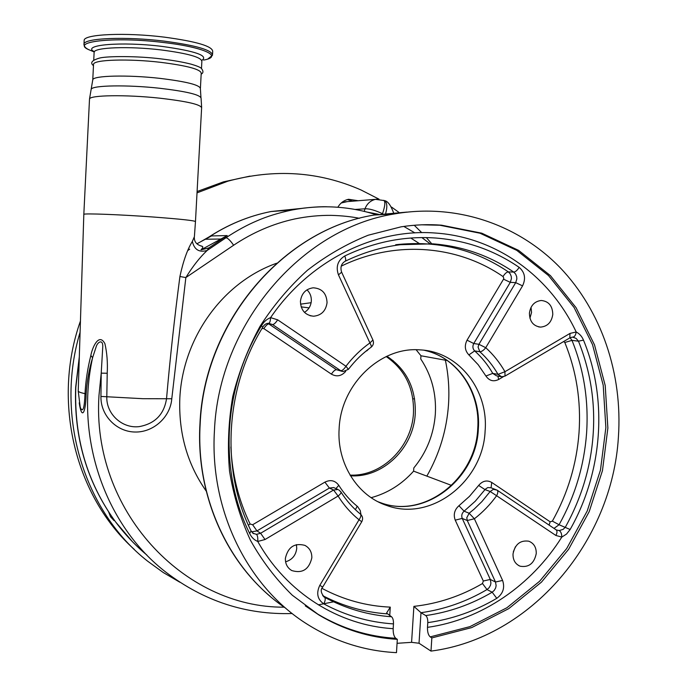 <?xml version="1.0" encoding="UTF-8"?>
<svg xmlns="http://www.w3.org/2000/svg" width="687" height="687" viewBox="0 0 687 687"><rect width="100%" height="100%" fill="white"/><g stroke="black" fill="none" stroke-linecap="round" stroke-linejoin="round"><path stroke-width="1.03" d="M386.197 356.57C405.141 369.735 414.227 388.567 413.462 413.059C411.968 446.885 382.032 476.666 350.052 475.103M426.842 476.117C439.525 453.789 446.756 429.847 448.525 404.291C449.478 389.374 448.431 374.681 445.374 360.203M419.199 243.456L410.783 238.037M359.499 218.303C351.177 216.645 341.714 215.666 331.108 215.357C318.871 215.263 306.703 216.474 294.603 218.99C273.117 223.679 252.782 232.429 233.614 245.25L185.851 277.574L171.784 398.761C170.385 417.129 153.433 432.595 134.815 432.02C116.172 431.651 100.457 415.188 100.937 396.433L101.221 373.144L102.775 346.48C102.947 338.992 97.485 341.757 96.086 347.021L92.608 357.678C89.087 369.357 86.923 381.508 86.133 394.132C85.72 413.085 81.753 420.435 79.22 402.84M206.212 491.068C187.25 464.077 178.465 433.033 179.839 397.936C182.854 337.875 222.648 282.288 276.629 263.25M201.248 246.135L202.004 246.229C203.292 246.616 202.966 247.818 200.999 249.845L208.839 247.921L207.165 250.454C199.213 252.73 194.275 249.716 192.351 241.42L194.395 236.672L195.469 221.635C195.142 220.647 180.982 219.101 153.012 216.998C119.632 214.55 83.805 213.21 83.823 214.335L83.814 214.464M80.173 406.756L80.594 408.155C83.015 412.647 84.484 407.812 85.008 393.668C85.703 380.847 87.644 368.138 90.839 355.522C92.144 347.905 98.825 332.259 104.896 343.629C106.992 352.697 107.773 362.573 107.215 373.247L106.811 396.622C106.038 413.814 122.08 428.757 139.169 426.627C155.013 423.733 164.133 414.381 166.546 398.589C170.041 358.442 174.498 317.746 179.917 276.5C183.249 261.077 187.396 249.381 192.351 241.42M108.649 511.935L110.547 516.787L114.016 520.591M341.216 203L347.227 201.626M383.775 200.338L383.81 200.355C385.51 201.669 385.072 206.117 382.513 213.709C374.896 210.17 369.056 208.539 364.986 208.805L355.11 209.458M364.273 211.39L364.986 208.805C366.978 203.721 370.482 200.561 375.514 199.333L377.756 199.118M200.424 88.039L201.214 73.346C201.042 69.404 187.482 65.729 160.543 62.319C128.409 58.524 93.715 59.657 93.544 64.226L93.518 64.767M358.176 200.733L348.601 199.29C343.972 200.269 340.391 202.914 337.867 207.242M347.364 199.582L352.671 201.179M197.023 192.867L227.818 181.196C274.534 168.513 318.957 171.449 361.104 190.016L378.992 199.153M391.599 207.105L398.769 212.266M414.244 225.267L421.758 232.653M426.387 237.599L432.063 244.177M84.14 40.928L84.175 40.224C84.295 34.135 125.876 32.306 164.373 37.141C196.525 41.478 212.626 46.261 212.704 51.491L212.549 54.325M350.473 475.79C382.925 478.083 413.754 447.95 415.257 413.548C416.004 388.447 406.567 369.34 386.927 356.235M371.16 497.68C387.648 493.189 401.792 484.344 413.6 471.145L413.797 467.967C426.644 452.312 433.823 434.313 435.343 413.986C436.46 393.625 431.599 375.291 420.745 358.966L420.951 355.763L416.15 349.76M296.432 544.611L296.732 548.415C295.848 555.388 292.138 559.853 285.586 561.803M311.829 557.861C309.047 569.471 302.366 573.705 291.777 570.562C287.389 567.934 285.26 563.864 285.371 558.368C287.99 547.041 294.483 542.713 304.856 545.358C309.614 547.917 311.932 552.082 311.829 557.861M515.439 546.74L513.301 551.884M536.255 553.55C534.203 563.426 528.835 567.651 520.153 566.217C515.276 564.113 512.897 560.042 513.009 553.997C514.984 544.293 520.239 540.025 528.775 541.201C533.868 543.228 536.358 547.341 536.255 553.55M531.017 307.381L531.566 312.422L529.926 318.21M552.786 314.406C551.601 322.22 547.53 326.454 540.575 327.106C533.344 326.145 529.625 321.507 529.419 313.195C530.544 305.552 534.495 301.318 541.244 300.485C548.715 301.258 552.554 305.904 552.786 314.406M306.995 289.828C310.052 292.808 311.494 296.509 311.331 300.94C310.885 305.973 308.592 309.777 304.453 312.345M327.055 302.692C325.853 310.928 321.353 315.436 313.564 316.218C305.191 315.273 300.812 310.309 300.425 301.31C301.516 293.409 305.775 288.901 313.186 287.801C321.98 288.385 326.6 293.349 327.055 302.692M485.116 430.904C483.219 481.192 431.384 521.931 387.082 505.589C357.506 496.108 336.656 463.253 339.146 428.439C340.907 384.291 380.607 346.48 419.929 349.872C458.59 351.409 488.62 389.873 485.116 430.904M419.027 643.247L411.582 642.336L413.892 606.372L420.994 612.701L419.027 643.247L430.989 651.096C531.12 638.214 612.254 541.253 618.403 437.112C622.748 374.226 601.76 311.168 560.077 267.621C518.196 224.443 456.314 202.957 394.098 213.983C301.344 228.625 218.681 324.599 214.438 430.775C209.501 510.784 247.887 587.325 307.536 624.397C335.17 641.658 364.814 651.078 396.476 652.65L397.318 639.339C369.649 637.691 343.594 629.627 319.172 615.14L292.31 595.234C276.019 579.321 262.082 561.039 250.506 540.394C240.502 518.651 233.511 495.559 229.527 471.119C227.38 446.267 228.462 421.346 232.781 396.365C238.93 371.744 248.024 348.369 260.081 326.256C273.658 305.217 289.459 286.539 307.493 270.214C326.531 255.487 346.78 243.816 368.249 235.203L401.071 226.839C414.656 224.718 428.13 224.168 441.509 225.181L481.776 233.185L518.608 250.377L550.442 275.65L576.049 307.656L594.504 344.84L605.213 385.544L607.875 428.053L602.456 470.638L589.214 511.6L568.63 549.282L541.468 582.121L508.741 608.648L471.703 627.6L431.848 637.914L430.225 636.883C428.284 635.174 427.374 632.006 427.477 627.36L427.786 622.637C427.864 619.15 427.185 616.797 425.751 615.569C449.229 612.229 471.376 604.448 492.175 592.211L494.271 590.382L495.671 587.883L496.134 585.642L495.499 582.009L467.272 520.523L462.231 518.41C461.226 515.619 461.844 513.215 464.103 511.18L469.152 513.241L474.133 509.144L481.888 501.613L490.174 491.497L484.988 489.608L485.262 489.256L487.77 487.564L490.947 487.761M323.517 596.556L324.573 597.278C345.733 608.63 368.06 615.131 391.538 616.754C392.912 617.991 393.557 620.37 393.471 623.899L393.17 628.674C339.009 625.445 286.822 593.242 257.745 541.459C254.113 539.93 251.416 537.251 249.656 533.413C218.543 471.351 222.992 387.88 261.489 325.75C263.714 321.86 266.736 319.146 270.584 317.626C309.657 260.15 375.36 228.084 435.979 233.082C496.881 237.341 550.235 276.758 576.195 331.984C579.51 333.702 581.932 336.415 583.486 340.125C608.038 399.439 602.688 472.098 570.133 529.505L566.543 534.048L561.811 537.079C561.751 533.722 560.867 531.558 559.166 530.579L563.177 529.351L565.401 527.118C581.58 497.817 590.82 467.066 593.113 434.854C595.431 402.634 590.545 371.409 578.471 341.181L576.127 338.416L572.786 337.145M277.677 319.833L345.956 366.248C343.981 369.245 342.246 370.74 340.761 370.731L272.61 324.582C273.958 324.479 275.642 322.899 277.677 319.833L270.584 317.626C270.395 321.258 269.725 323.156 268.574 323.337L268.565 323.337C266.29 323.259 264.375 324.513 262.829 327.098M391.538 616.754L386.575 613.062L390.268 607.128L389.735 615.595M341.817 371.281L336.51 369.718L343.071 371.573L348.403 369.357L345.956 366.248C352.903 357.137 360.881 349.365 369.907 342.933L338.451 274.852C335.642 266.676 337.755 260.39 344.771 255.968C374.509 241.841 404.806 235.864 435.661 238.02C466.387 240.484 494.219 250.266 519.14 267.346C524.885 272.335 526.027 278.51 522.558 285.861L485.743 347.699L478.925 344.299L515.705 282.64L516.839 278.948L516.676 276.638L515.611 274.036L513.747 272.086C489.556 255.581 462.583 246.161 432.81 243.825L400.384 244.709C381.543 247.08 363.183 252.576 345.286 261.18M572.718 337.137C574.504 337.016 575.672 335.299 576.195 331.984L570.012 333.418L504.954 371.701C499.75 362.599 493.343 354.595 485.743 347.699C483.588 350.379 481.621 351.718 479.844 351.735L474.674 350.911C472.673 348.781 472.373 346.317 473.755 343.526L478.925 344.299L478.066 347.09L479.844 351.735C487.031 358.236 493.094 365.785 498.023 374.372L504.954 371.701L504.988 376.124L501.647 376.785L498.023 374.372L492.751 373.385L485.924 376.021L478.195 364.72L468.877 354.896L474.674 350.911C481.819 357.36 487.847 364.849 492.751 373.385L496.349 375.772L500.789 376.622M371.16 347.193C373.427 345.218 374.02 342.83 372.938 340.039L369.907 342.933C371.315 345.432 371.65 346.909 370.92 347.364C362.496 353.393 355.024 360.684 348.515 369.22M413.892 606.372C438.16 603.684 461.029 596.067 482.489 583.529L483.313 581.013L490.303 579.45L490.93 583.057L490.475 585.272L489.084 587.754L487.006 589.566C466.336 601.7 444.334 609.412 420.994 612.701L425.751 615.569M427.477 627.36C481.613 619.829 531.515 585.324 561.811 537.079L555.895 535.474L496.607 495.722C490.226 504.55 482.815 512.236 474.382 518.771L469.152 513.241L466.782 517.749L467.272 520.523L474.382 518.771L502.592 580.446L495.499 582.009L490.303 579.45L462.231 518.41L455.232 520.145C453.214 514.589 454.459 509.78 458.959 505.726L469.487 496.349L478.65 485.443L484.988 489.608L475.267 501.209L464.103 511.18L458.959 505.726M496.607 495.722C498.032 493.051 498.195 491.188 497.096 490.132L493.386 489.324L490.174 491.497L496.607 495.722M361.791 521.673C363.191 518.831 362.753 516.323 360.477 514.151C352.843 507.951 346.317 500.531 340.889 491.875C341.327 492.845 340.4 494.228 338.09 496.048C343.886 505.254 350.859 513.163 359.018 519.776L361.766 521.708L322.727 587.042L319.798 585.358L359.018 519.776C360.847 517.105 361.328 515.224 360.477 514.151L360.271 514.013M393.17 628.674C393.058 633.362 393.926 636.566 395.772 638.3L397.318 639.339M334.638 487.985L337.918 489.505L333.556 490.02L338.09 496.048L265.01 539.527L257.745 541.459C257.977 537.801 257.556 535.431 256.483 534.357L260.613 533.258L333.556 490.02L329.382 488.062L333.71 487.555L334.681 488.002M252.833 533.189L256.483 534.357M430.989 651.096L431.848 637.914M397.069 643.307L411.582 642.336M413.6 471.145L451.599 485.426M300.528 304.161L311.125 302.701M447.289 360.546L420.951 355.763M179.831 582.215L163.291 572.546L147.671 561.202C84.226 511.609 54.608 416.459 80.087 332.199M134.283 549.394C75.33 496.521 51.748 401.955 80.439 321.035M197.1 191.518L223.473 181.857L249.999 176.121M385.716 213.322C387.537 206.392 387.064 202.141 384.308 200.578L375.514 199.333L344.685 201.832M196.903 243.782L211.527 235.933L227.234 235.572L200.999 249.845M366.892 212.043L378.589 214.301M292.207 613.525C246.144 614.925 204.151 601.237 166.228 572.443C105.953 526.294 74.643 439.156 92.608 357.678L90.839 355.522M208.839 247.921L227.234 235.572M179.917 276.5L185.851 277.574C192.738 266.333 199.848 257.299 207.165 250.454L225.989 237.745C236.792 230.6 247.2 224.924 257.204 220.725C266.796 216.482 278.398 212.91 292.009 209.999L292.018 209.99C299.541 208.195 318.184 206.366 327.064 206.77M284.195 607.171C183.549 607.875 91.242 510.02 98.997 395.265L101.221 373.144L107.215 373.247M318.339 604.869L333.564 601.812M171.784 398.761L142.784 398.692L100.937 396.433M86.133 394.132L85.008 393.668C80.774 392.758 78.516 391.899 78.224 391.092L78.232 390.748M195.477 221.463L201.609 108.014C201.403 104.639 187.276 101.341 159.221 98.129C125.73 94.523 89.628 95.115 89.508 99.031L89.49 99.486M79.271 358.013L75.802 387.485C74.024 437.928 87.172 482.583 115.253 521.433C124.57 534.031 135.107 545.238 146.872 555.053M201.643 107.412L201.068 98.138C200.08 94.669 186.211 91.371 159.461 88.237C127.361 84.69 92.496 85.3 91.242 89.198L91.096 89.705M200.956 97.537L200.389 88.683C200.192 85.051 186.632 81.607 159.702 78.344C127.584 74.703 92.925 75.587 92.771 79.795L92.745 80.285M187.852 250.515L189.681 249.158M201.42 241.3L208.839 237.032M94.11 52.779L94.136 52.212C94.325 47.36 129.044 46.029 161.187 49.945C188.135 53.457 201.686 57.313 201.858 61.495L201.48 68.468M93.99 51.619C81.504 44.818 121.384 41.366 161.9 46.39C195.64 51.07 208.934 55.75 201.78 60.43M90.572 50.426L90.212 50.271C67.618 41.752 113.535 36.248 163.884 42.56C204.64 47.257 223.636 56.583 203.653 60.07M83.943 44.732L83.986 44.08C84.106 38.094 125.669 36.334 164.167 41.126C196.31 45.419 212.42 50.142 212.498 55.269L207.878 58.962M424.111 350.25C457.654 357.231 481.269 392.414 478.324 429.032C476.46 478.813 425.064 519.114 381.139 502.901L378.056 501.768M407.013 212.085L374.175 215.04C284.109 229.243 204.194 321.774 200.157 424.197C195.615 499.234 230.583 571.438 285.938 608.364M421.835 224.812L439.817 225.233L480.007 233.219L516.753 250.36L548.527 275.573L574.083 307.493L592.512 344.582L603.203 385.192L605.865 427.589L600.464 470.071L587.248 510.93L566.715 548.518L539.613 581.262L506.954 607.72L469.985 626.613L430.225 636.883M572.46 337.119L570.184 337.678M570.012 333.418L569.798 337.91L505.34 375.909M267.861 323.379L272.61 324.582L268.754 323.337M344.771 255.968C345.922 259.008 346.008 260.785 345.037 261.309C341.233 263.748 340.108 267.372 341.645 272.198L338.451 274.852M395.695 244.718C437.353 240.218 474.897 249.278 508.337 271.88L513.747 272.086C515.559 271.863 517.354 270.283 519.14 267.346M503.039 276.56C504.79 273.666 506.551 272.112 508.337 271.88L510.192 273.812L511.257 276.397L511.42 278.69L510.286 282.348L503.528 279.171L503.811 278.252L503.039 276.56C457.645 245.19 395.317 239.823 341.207 266.161M491.068 487.804L491.729 482.437L550.158 521.819L552.365 521.124C567.797 493.524 576.685 463.983 579.038 432.492C581.15 400.985 576.419 370.98 564.817 342.495L571.979 340.366C583.916 369.786 588.776 400.753 586.578 433.265C584.148 465.76 574.976 496.254 559.072 524.748L570.133 529.505M355.411 509.702L357.163 506.225L357.661 506.654L360.246 510.527L360.976 514.615M570.098 337.755L571.979 340.366L578.471 341.181L583.486 340.125M340.889 491.875L338.725 489.865M387.013 613.852C364.531 612.28 343.088 606.209 322.692 595.646M322.048 588.407C343.612 599.854 366.351 606.097 390.268 607.128M335.926 488.586L338.785 485.314C343.869 493.412 349.992 500.385 357.163 506.225M248.393 525.186L250.128 524.035L252.644 524.739L256.964 530.914L329.382 488.062L324.917 482.128C330.533 479.414 335.162 480.479 338.785 485.314M252.644 524.739L324.917 482.128M265.01 539.527L260.613 533.258L256.964 530.914L251.605 531.841M230.875 446.962C232.172 474.571 238.587 500.265 250.128 524.035M263.842 328.609L331.4 374.14C333.35 371.186 335.05 369.709 336.51 369.718L268.823 323.929C267.501 324.041 265.843 325.595 263.842 328.609L261.97 328.523M345.595 371.323L345.69 371.409C341.465 376.15 336.707 377.06 331.4 374.14M366.557 350.662L362.247 354.303M366.712 350.928L368.962 348.79M522.558 285.861L515.705 282.64L510.286 282.348L473.755 343.526L467.04 340.177L503.528 279.171M467.04 340.177C464.275 345.733 464.884 350.645 468.877 354.896M497.903 376.072L498.633 379.49C493.481 381.963 489.247 380.804 485.924 376.021M503.331 376.716L498.633 379.49M564.817 342.495L563.658 341.525M552.365 521.124L559.072 524.748L554.005 528.406M550.158 521.819L549.076 525.091M491.729 482.437C486.937 479.818 482.575 480.823 478.65 485.443M483.313 581.013L455.232 520.145M482.489 583.529L487.006 589.566L492.175 592.211L496.77 598.334C475.181 611.087 452.192 619.185 427.786 622.637M556.281 529.952L559.166 530.579M323.749 596.745L324.573 597.278C325.647 598.446 325.389 600.653 323.792 603.882C317.403 599.382 316.072 593.207 319.798 585.358M261.489 325.75L262.769 327.201C225.027 388.181 220.656 470.14 251.09 530.957L249.656 533.413M395.772 638.3C368.155 636.643 342.169 628.588 317.798 614.135L305.552 606.037M502.592 580.446C505.031 587.711 503.09 593.68 496.77 598.334M555.895 535.474C557.26 532.837 557.337 530.957 556.144 529.84L497.096 490.132L490.896 487.744M393.471 623.899C369.056 622.328 345.827 615.655 323.792 603.882M301.146 306.874L309.098 307.879M205.164 239.248L220.639 239.024M301.421 208.41L271.082 211.519C248.668 215.95 227.56 224.726 207.749 237.857M223.876 237.779L225.989 237.745C227.878 238.088 230.42 240.596 233.614 245.25M393.204 360.658L394.046 362.59M80.164 406.721L78.224 391.092L83.823 214.335L89.508 99.031L92.771 79.795L93.544 64.226M194.344 237.65C194.309 242.03 196.86 244.89 202.004 246.229M79.306 356.871L75.656 387.348C73.861 437.404 86.863 481.827 114.652 520.634M93.466 65.66C89.791 62.757 91.955 60.19 99.967 57.957C107.593 56.128 137.065 55.887 160.784 58.859C173.158 60.353 183.335 62.139 191.312 64.217C196.92 65.883 200.235 67.24 201.257 68.288C203.524 71.01 203.498 72.959 201.171 74.144M93.75 59.958L94.136 52.212L93.638 51.121L94.334 51.791M94.085 51.911L90.212 50.271C86.047 48.734 83.977 46.673 83.986 44.08L84.175 40.224M291.777 570.562L289.871 569.265M520.153 566.217L518.685 565.556M540.575 327.106L538.582 326.875M313.564 316.218L310.06 315.719M425.536 350.585C457.963 358.15 480.599 392.698 477.731 428.765C475.808 478.676 424.583 518.925 381.139 502.901L387.082 505.589M269.879 596.093C223.498 556.925 195.993 491.317 199.951 424.034C203.979 321.765 283.783 229.303 374.175 215.04L394.098 213.983M323.577 596.608L324.487 597.235C320.846 593.147 320.254 589.755 322.71 587.059M319.172 615.14L305.277 605.831M252.618 533.009L253.701 533.722L251.124 531.017M341.688 272.284L372.938 340.039M412.861 398.829L414.605 398.872M227.818 181.196L223.473 181.857M384.385 200.613C387.588 200.965 390.628 204.958 393.496 212.584M376.107 214.705C349.005 206.083 320.975 204.511 292.009 209.999L271.082 211.519C248.436 215.984 227.148 224.855 207.208 238.114L206.976 238.269M132.342 541.588L115.639 521.974M403.81 226.427L414.862 232.876M421.87 237.582L430.388 244.022"/></g></svg>
